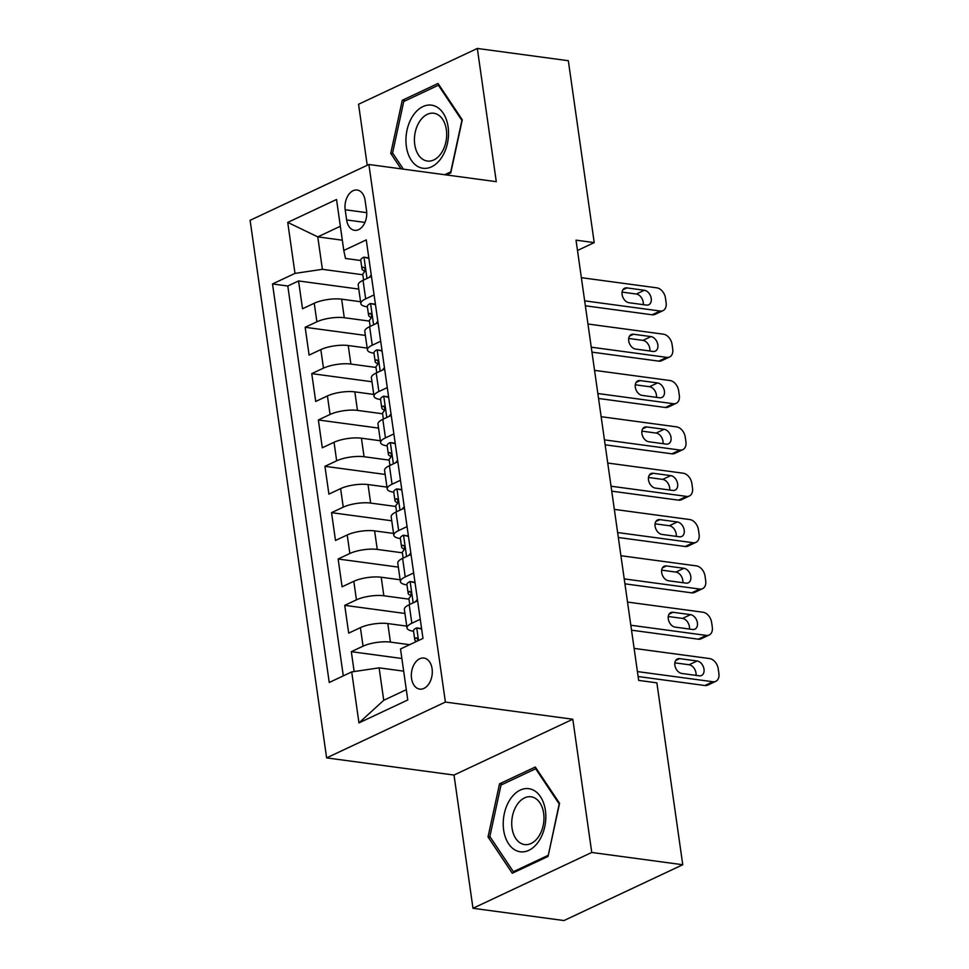<?xml version="1.0" encoding="UTF-8"?>
<svg xmlns="http://www.w3.org/2000/svg" width="969" height="969" viewBox="0 0 969 969"><rect width="100%" height="100%" fill="white"/><g stroke="black" fill="none" stroke-linecap="round" stroke-linejoin="round"><path stroke-width="1.45" d="M432.089 668.755A15.674 10.368 -82.3 0 0 423.913 658.048A15.674 10.368 -82.3 0 0 411.546 678.409A15.674 10.368 -82.3 0 0 419.722 689.116A15.674 10.368 -82.3 0 0 432.089 668.755M472.981 908.28L591.756 852.466L572.8 719.24L454.013 775.055L472.981 908.28L563.982 920.55L682.757 864.736L656.873 682.842L638.668 680.395L576.022 240.155L594.215 242.613L568.331 60.72L477.329 48.45L358.554 104.264L367.227 165.287M454.013 775.055L326.614 757.879L250.111 220.314L368.886 164.5L445.389 702.065L326.614 757.879M360.577 301.734L341.645 299.179A19.598 5.766 171.9 0 0 314.235 303.249L302.522 308.76L298.561 280.949L358.772 289.077M369.419 321.102L344.274 317.723A19.598 5.766 171.9 0 0 316.875 321.793L305.162 327.292L365.361 335.407M305.162 327.292L309.111 355.102L320.836 349.591A19.598 5.766 171.9 0 1 348.234 345.521L367.166 348.077M373.768 394.419L354.836 391.864A19.598 5.766 171.9 0 0 327.425 395.933L315.712 401.445L311.752 373.634L371.963 381.75M380.357 440.762L361.425 438.206A19.598 5.766 171.9 0 0 334.026 442.276L322.302 447.787L318.353 419.977L378.552 428.092M386.958 487.104L368.026 484.548A19.598 5.766 171.9 0 0 340.616 488.618L328.903 494.117L324.942 466.319L385.153 474.435M393.547 533.434L374.615 530.891A19.598 5.766 171.9 0 0 347.217 534.961L335.492 540.46L331.543 512.662L391.742 520.777M400.149 579.777L381.217 577.233A19.598 5.766 171.9 0 0 353.806 581.303L342.093 586.802L338.133 559.004L398.344 567.119M406.738 626.119L387.806 623.564A19.598 5.766 171.9 0 0 360.407 627.646L348.683 633.145L344.734 605.346L404.933 613.462M345.194 209.752L346.636 219.951A15.189 10.041 -82.3 0 0 354.557 230.319A15.189 10.041 -82.3 0 0 366.548 210.6L365.095 200.401A15.189 10.041 -82.3 0 0 357.173 190.033A15.189 10.041 -82.3 0 0 345.194 209.752L366.73 212.659M342.323 240.191L317.771 236.872L322.398 269.321L294.988 273.391L272.519 283.941L329.242 682.479L351.711 671.917L358.966 722.898L407.767 699.969L400.512 648.988L422.981 638.426L366.258 239.9L343.789 250.462L345.509 258.457L360.795 260.516M294.988 273.391L287.732 222.41L336.534 199.481L343.789 250.462M409.645 644.7L390.446 642.108L387.806 623.564M408.991 599.157L383.845 595.765L381.217 577.233M402.389 552.814L377.256 549.423L374.615 530.891M395.8 506.472L370.655 503.081L368.026 484.548M389.199 460.13L364.065 456.738L361.425 438.206M382.61 413.787L357.464 410.396L354.836 391.864M376.008 367.445L350.875 364.053L348.234 345.521M298.561 280.949L287.805 286.012L343.292 675.877M390.446 642.108A19.598 5.766 -8.1 0 0 363.048 646.178L351.323 651.677L354.157 671.553M344.734 605.346L356.447 599.835A19.598 5.766 -8.1 0 1 383.845 595.765M338.133 559.004L349.857 553.493A19.598 5.766 -8.1 0 1 377.256 549.423M331.543 512.662L343.256 507.15A19.598 5.766 -8.1 0 1 370.655 503.081M324.942 466.319L336.667 460.808A19.598 5.766 -8.1 0 1 364.065 456.738M318.353 419.977L330.066 414.466A19.598 5.766 -8.1 0 1 357.464 410.396M311.752 373.634L323.476 368.135A19.598 5.766 -8.1 0 1 350.875 364.053M374.095 294.903L365.676 298.864A19.598 5.766 171.9 0 0 360.831 303.588A19.598 5.766 171.9 0 0 367.396 306.858M371.454 276.371L363.036 280.32A19.598 5.766 171.9 0 0 358.203 285.043L360.831 303.588M378.043 322.713L369.625 326.662A19.598 5.766 171.9 0 0 364.792 331.386L367.433 349.93A19.598 5.766 -8.1 0 1 372.266 345.206L380.684 341.245M384.645 369.056L376.226 373.004A19.598 5.766 171.9 0 0 371.393 377.728L374.022 396.26A19.598 5.766 -8.1 0 1 378.867 391.537L387.285 387.588M391.234 415.386L382.816 419.347A19.598 5.766 171.9 0 0 377.983 424.071L380.623 442.603A19.598 5.766 -8.1 0 1 385.456 437.879L393.874 433.93M397.835 461.728L389.417 465.689A19.598 5.766 171.9 0 0 384.584 470.413L387.212 488.945A19.598 5.766 -8.1 0 1 392.057 484.221L400.476 480.273M404.424 508.071L396.006 512.032A19.598 5.766 171.9 0 0 391.173 516.756L393.814 535.288A19.598 5.766 -8.1 0 1 398.647 530.564L407.065 526.615M411.026 554.413L402.607 558.374A19.598 5.766 171.9 0 0 397.774 563.098L400.403 581.63A19.598 5.766 -8.1 0 1 405.248 576.906L413.666 572.945M417.615 600.756L409.197 604.717A19.598 5.766 171.9 0 0 404.364 609.428L407.004 627.973A19.598 5.766 -8.1 0 1 411.837 623.249L420.255 619.288M362.818 274.772L322.398 269.321M591.756 852.466L682.757 864.736M572.8 719.24L445.389 702.065M368.886 164.5L496.285 181.675L477.329 48.45M577.488 250.474L594.215 242.613M340.349 226.274L317.771 236.872L287.732 222.41M403.661 671.154L379.109 667.847L383.736 700.284L406.302 689.686M287.805 286.012L272.519 283.941M351.323 651.677L401.856 658.496M373.986 353.201A19.598 5.766 -8.1 0 1 367.433 349.93M380.587 399.543A19.598 5.766 -8.1 0 1 374.022 396.26M387.176 445.885A19.598 5.766 -8.1 0 1 380.623 442.603M393.777 492.216A19.598 5.766 -8.1 0 1 387.212 488.945M400.367 538.558A19.598 5.766 -8.1 0 1 393.814 535.288M406.968 584.901A19.598 5.766 -8.1 0 1 400.403 581.63M351.711 671.917L379.109 667.847M413.557 631.243A19.598 5.766 -8.1 0 1 407.004 627.973M358.966 722.898L383.736 700.284M446.418 174.953L450.767 172.918L462.286 119.793L438.036 83.479L402.268 100.291L390.737 153.405L401.045 168.836M548.042 856.451L559.561 803.325L535.312 767.012L499.544 783.812L488.025 836.937L512.274 873.251L548.042 856.451M393.075 153.72L390.737 153.405M405.442 100.715L402.268 100.291M490.35 837.252L488.025 836.937M502.729 784.248L499.544 783.812M368.886 258.335L363.799 257.173A12.985 3.828 171.9 0 0 360.759 260.225L362.006 269.031A12.985 3.828 171.9 0 0 362.927 270.194L364.744 271.32M363.799 257.173L368.826 257.875M581.364 277.679L656.873 287.854A9.799 6.759 64.8 0 1 665.473 298.101L666.127 302.74A9.799 6.759 64.8 0 1 663.014 310.625A9.799 6.759 64.8 0 1 660.168 311.025L584.658 300.85M585.361 305.792L652.149 314.792L660.168 311.025M369.346 277.364L371.236 274.845M644.361 290.264A7.837 5.402 -115.2 0 1 650.889 296.902A7.837 5.402 -115.2 0 1 648.745 304.763A7.837 5.402 -115.2 0 1 646.468 305.09L629.002 302.728A7.837 5.402 -115.2 0 1 622.461 296.09A7.837 5.402 -115.2 0 1 624.605 288.229A7.837 5.402 -115.2 0 1 626.895 287.902L644.361 290.264L636.33 294.031A7.837 5.402 -115.2 0 1 643.234 304.654M363.581 280.065L362.794 274.59A12.985 3.828 -8.1 0 1 363.884 272.737C365.495 269.636 365.24 267.783 363.096 267.178A12.985 3.828 171.9 0 0 362.006 269.031M622.098 292.105L636.33 294.031M663.014 310.625L654.996 314.392A9.799 6.759 -115.2 0 1 652.149 314.792M448.114 126.891A31.832 21.064 -82.3 0 0 422.956 106.578A31.832 21.064 -82.3 0 0 406.374 146.501A31.832 21.064 -82.3 0 0 431.532 166.825A31.832 21.064 -82.3 0 0 448.114 126.891M446.358 129.725A24.104 15.952 -82.3 0 0 433.785 113.252A24.104 15.952 -82.3 0 0 414.756 144.575A24.104 15.952 -82.3 0 0 427.341 161.036A24.104 15.952 -82.3 0 0 446.358 129.725M403.383 169.151L392.578 152.981L403.746 101.515L438.4 85.224L461.898 120.41L450.742 171.888L444.698 174.723M439.284 85.345L438.4 85.224M531.242 789.238A31.832 21.064 -82.3 0 0 504.304 813.657A31.832 21.064 -82.3 0 0 517.797 851.218A31.832 21.064 -82.3 0 0 544.735 826.799A31.832 21.064 -82.3 0 0 531.242 789.238M532.926 797.208A24.104 15.952 -82.3 0 0 531.06 796.784A24.104 15.952 -82.3 0 0 512.262 817.121A24.104 15.952 -82.3 0 0 522.751 844.132A24.104 15.952 -82.3 0 0 524.617 844.568A24.104 15.952 -82.3 0 0 543.427 824.231A24.104 15.952 -82.3 0 0 532.926 797.208M548.018 855.409L513.364 871.7L489.866 836.513L501.021 785.047L535.687 768.756L559.186 803.943L548.26 855.445M515.084 871.93L513.364 871.7M536.56 768.877L535.687 768.756M375.475 304.678L370.4 303.515A12.985 3.828 171.9 0 0 367.348 306.567L368.608 315.373A12.985 3.828 171.9 0 0 369.516 316.536L371.345 317.662M370.4 303.515L375.415 304.218M587.953 324.009L663.462 334.196A9.799 6.759 64.8 0 1 672.062 344.443L672.728 349.082A9.799 6.759 64.8 0 1 669.615 356.967A9.799 6.759 64.8 0 1 666.769 357.367L591.247 347.181M591.95 352.135L658.738 361.134L666.769 357.367M375.936 323.694L377.825 321.187M650.962 336.594A7.837 5.402 -115.2 0 1 657.491 343.244A7.837 5.402 -115.2 0 1 655.347 351.105A7.837 5.402 -115.2 0 1 653.07 351.432L635.591 349.07A7.837 5.402 -115.2 0 1 629.063 342.432A7.837 5.402 -115.2 0 1 631.207 334.571A7.837 5.402 -115.2 0 1 633.484 334.244L650.962 336.594L642.931 340.373A7.837 5.402 -115.2 0 1 649.824 350.996M370.17 326.408L369.395 320.933A12.985 3.828 -8.1 0 1 370.485 319.08C372.096 315.979 371.83 314.126 369.686 313.508A12.985 3.828 171.9 0 0 368.608 315.373M370.243 313.35L370.848 313.665M628.699 338.447L642.931 340.373M669.615 356.967L661.585 360.734A9.799 6.759 -115.2 0 1 658.738 361.134M382.077 351.02L376.989 349.857A12.985 3.828 171.9 0 0 373.949 352.91L375.197 361.716A12.985 3.828 171.9 0 0 376.117 362.878L377.934 364.005M376.989 349.857L382.016 350.56M594.554 370.352L670.063 380.538A9.799 6.759 64.8 0 1 678.663 390.786L679.317 395.425A9.799 6.759 64.8 0 1 676.205 403.31A9.799 6.759 64.8 0 1 673.358 403.71L597.849 393.523M598.551 398.477L665.34 407.477L673.358 403.71M382.537 370.037L384.427 367.53M657.551 382.937A7.837 5.402 -115.2 0 1 664.08 389.586A7.837 5.402 -115.2 0 1 661.936 397.447A7.837 5.402 -115.2 0 1 659.659 397.774L642.193 395.413A7.837 5.402 -115.2 0 1 635.652 388.775A7.837 5.402 -115.2 0 1 637.796 380.902A7.837 5.402 -115.2 0 1 640.085 380.587L657.551 382.937L649.521 386.716A7.837 5.402 -115.2 0 1 656.425 397.338M376.771 372.75L375.984 367.275A12.985 3.828 -8.1 0 1 377.074 365.41C378.685 362.321 378.431 360.468 376.287 359.85A12.985 3.828 171.9 0 0 375.197 361.716M635.289 384.79L649.521 386.716M676.205 403.31L668.186 407.077A9.799 6.759 -115.2 0 1 665.34 407.477M388.666 397.363L383.591 396.2A12.985 3.828 171.9 0 0 380.538 399.252L381.798 408.058A12.985 3.828 171.9 0 0 382.707 409.221L384.536 410.335M383.591 396.2L388.605 396.902M601.143 416.694L676.653 426.881A9.799 6.759 64.8 0 1 685.253 437.128L685.919 441.767A9.799 6.759 64.8 0 1 682.806 449.652A9.799 6.759 64.8 0 1 679.959 450.052L604.438 439.865M605.14 444.819L671.929 453.819L679.959 450.052M389.126 416.379L391.016 413.872M664.153 429.279A7.837 5.402 -115.2 0 1 670.681 435.929A7.837 5.402 -115.2 0 1 668.537 443.79A7.837 5.402 -115.2 0 1 666.26 444.117L648.782 441.755A7.837 5.402 -115.2 0 1 642.253 435.117A7.837 5.402 -115.2 0 1 644.397 427.244A7.837 5.402 -115.2 0 1 646.674 426.929L664.153 429.279L656.122 433.058A7.837 5.402 -115.2 0 1 663.014 443.669M383.361 419.092L382.585 413.618A12.985 3.828 -8.1 0 1 383.676 411.752C385.287 408.664 385.02 406.81 382.876 406.193A12.985 3.828 171.9 0 0 381.798 408.058M383.433 406.035L384.039 406.35M641.89 431.132L656.122 433.058M682.806 449.652L674.775 453.419A9.799 6.759 -115.2 0 1 671.929 453.819M395.267 443.705L390.18 442.542A12.985 3.828 171.9 0 0 387.14 445.595L388.387 454.4A12.985 3.828 171.9 0 0 389.308 455.551L391.125 456.678M390.18 442.542L395.207 443.245M607.745 463.037L683.254 473.223A9.799 6.759 64.8 0 1 691.854 483.47L692.508 488.097A9.799 6.759 64.8 0 1 689.395 495.983A9.799 6.759 64.8 0 1 686.549 496.394L611.039 486.208M611.742 491.162L678.53 500.161L686.549 496.394M395.727 462.722L397.617 460.214M670.742 475.622A7.837 5.402 -115.2 0 1 677.27 482.259A7.837 5.402 -115.2 0 1 675.127 490.132A7.837 5.402 -115.2 0 1 672.849 490.447L655.383 488.097A7.837 5.402 -115.2 0 1 648.842 481.46A7.837 5.402 -115.2 0 1 650.986 473.587A7.837 5.402 -115.2 0 1 653.276 473.272L670.742 475.622L662.711 479.389A7.837 5.402 -115.2 0 1 669.615 490.011M389.962 465.435L389.175 459.96A12.985 3.828 -8.1 0 1 390.265 458.095C391.876 455.006 391.621 453.153 389.477 452.535A12.985 3.828 171.9 0 0 388.387 454.4M648.479 477.475L662.711 479.389M689.395 495.983L681.377 499.762A9.799 6.759 -115.2 0 1 678.53 500.161M401.856 490.048L396.781 488.885A12.985 3.828 171.9 0 0 393.729 491.937L394.989 500.743A12.985 3.828 171.9 0 0 395.897 501.894L397.726 503.02M396.781 488.885L401.796 489.587M614.334 509.379L689.843 519.566A9.799 6.759 64.8 0 1 698.443 529.813L699.109 534.44A9.799 6.759 64.8 0 1 695.996 542.325A9.799 6.759 64.8 0 1 693.15 542.725L617.628 532.55M618.331 537.492L685.119 546.504L693.15 542.725M402.317 509.064L404.206 506.557M677.343 521.964A7.837 5.402 -115.2 0 1 683.872 528.602A7.837 5.402 -115.2 0 1 681.728 536.475A7.837 5.402 -115.2 0 1 679.451 536.79L661.972 534.44A7.837 5.402 -115.2 0 1 655.444 527.802A7.837 5.402 -115.2 0 1 657.588 519.929A7.837 5.402 -115.2 0 1 659.865 519.614L677.343 521.964L669.313 525.731A7.837 5.402 -115.2 0 1 676.205 536.354M396.551 511.777L395.776 506.302A12.985 3.828 -8.1 0 1 396.866 504.437C398.477 501.348 398.211 499.495 396.067 498.878A12.985 3.828 171.9 0 0 394.989 500.743M396.624 498.72L397.229 499.035M655.08 523.817L669.313 525.731M695.996 542.325L687.966 546.104A9.799 6.759 -115.2 0 1 685.119 546.504M408.458 536.378L403.37 535.227A12.985 3.828 171.9 0 0 400.33 538.279L401.578 547.085A12.985 3.828 171.9 0 0 402.498 548.236L404.315 549.362M403.37 535.227L408.397 535.93M620.935 555.721L696.445 565.896A9.799 6.759 64.8 0 1 705.044 576.155L705.698 580.782A9.799 6.759 64.8 0 1 702.586 588.668A9.799 6.759 64.8 0 1 699.739 589.067L624.23 578.893M624.932 583.835L691.721 592.846L699.739 589.067M408.918 555.407L410.808 552.899M683.932 568.306A7.837 5.402 -115.2 0 1 690.461 574.944A7.837 5.402 -115.2 0 1 688.317 582.817A7.837 5.402 -115.2 0 1 686.04 583.132L668.574 580.782A7.837 5.402 -115.2 0 1 662.033 574.132A7.837 5.402 -115.2 0 1 664.177 566.271A7.837 5.402 -115.2 0 1 666.466 565.944L683.932 568.306L675.902 572.073A7.837 5.402 -115.2 0 1 682.806 582.696M403.152 558.12L402.365 552.645A12.985 3.828 -8.1 0 1 403.455 550.78C405.066 547.691 404.812 545.838 402.668 545.22A12.985 3.828 171.9 0 0 401.578 547.085M661.67 570.16L675.902 572.073M702.586 588.668L694.567 592.447A9.799 6.759 -115.2 0 1 691.721 592.846M415.047 582.72L409.972 581.557A12.985 3.828 171.9 0 0 406.919 584.622L408.179 593.416A12.985 3.828 171.9 0 0 409.088 594.578L410.917 595.705M409.972 581.557L414.986 582.272M627.524 602.064L703.034 612.238A9.799 6.759 64.8 0 1 711.634 622.498L712.3 627.125A9.799 6.759 64.8 0 1 709.187 635.01A9.799 6.759 64.8 0 1 706.34 635.41L630.819 625.235M631.522 630.177L698.31 639.189L706.34 635.41M415.507 601.749L417.397 599.23M690.534 614.649A7.837 5.402 -115.2 0 1 697.062 621.286A7.837 5.402 -115.2 0 1 694.918 629.147A7.837 5.402 -115.2 0 1 692.641 629.475L675.163 627.125A7.837 5.402 -115.2 0 1 668.634 620.475A7.837 5.402 -115.2 0 1 670.778 612.614A7.837 5.402 -115.2 0 1 673.055 612.287L690.534 614.649L682.503 618.416A7.837 5.402 -115.2 0 1 689.407 629.038M409.742 604.45L408.966 598.987A12.985 3.828 -8.1 0 1 410.057 597.122C411.668 594.021 411.401 592.168 409.257 591.562A12.985 3.828 171.9 0 0 408.179 593.416M409.814 591.393L410.42 591.72M668.271 616.502L682.503 618.416M709.187 635.01L701.156 638.777A9.799 6.759 -115.2 0 1 698.31 639.189M421.648 629.063L416.561 627.9A12.985 3.828 171.9 0 0 413.521 630.952L414.768 639.758A12.985 3.828 171.9 0 0 415.689 640.921L416.549 641.454M416.561 627.9L421.588 628.602M634.126 648.406L709.635 658.581A9.799 6.759 64.8 0 1 718.235 668.828L718.889 673.467A9.799 6.759 64.8 0 1 715.776 681.352A9.799 6.759 64.8 0 1 712.93 681.752L637.42 671.578M638.123 676.519L704.911 685.519L712.93 681.752M697.123 660.991A7.837 5.402 -115.2 0 1 703.651 667.629A7.837 5.402 -115.2 0 1 701.508 675.49A7.837 5.402 -115.2 0 1 699.23 675.817L681.764 673.455A7.837 5.402 -115.2 0 1 675.223 666.817A7.837 5.402 -115.2 0 1 677.379 658.956A7.837 5.402 -115.2 0 1 679.657 658.629L697.123 660.991L689.092 664.758A7.837 5.402 -115.2 0 1 695.996 675.381M417.772 640.884L417.421 638.619L415.858 637.905A12.985 3.828 171.9 0 0 414.768 639.758M674.86 662.844L689.092 664.758M715.776 681.352L707.758 685.119A9.799 6.759 -115.2 0 1 704.911 685.519M344.274 317.723L341.645 299.179M316.875 321.793L314.235 303.249M363.048 646.178L360.407 627.646M356.447 599.835L353.806 581.303M349.857 553.493L347.217 534.961M343.256 507.15L340.616 488.618M336.667 460.808L334.026 442.276M330.066 414.466L327.425 395.933M323.476 368.135L320.836 349.591M365.676 298.864L363.036 280.32M372.266 345.206L369.625 326.662M378.867 391.537L376.226 373.004M385.456 437.879L382.816 419.347M392.057 484.221L389.417 465.689M398.647 530.564L396.006 512.032M405.248 576.906L402.607 558.374M411.837 623.249L409.197 604.717M364.95 222.422L346.636 219.951M366.997 278.466L363.981 257.221M626.895 287.902L622.91 289.767M373.598 324.797L370.57 303.551M633.484 334.244L629.511 336.11M380.187 371.139L377.171 349.894M640.085 380.587L636.1 382.452M386.788 417.482L383.76 396.236M646.674 426.929L642.701 428.795M393.378 463.824L390.362 442.579M653.276 473.272L649.291 475.137M399.979 510.166L396.951 488.921M659.865 519.614L655.892 521.479M406.568 556.509L403.552 535.263M666.466 565.944L662.481 567.822M413.169 602.851L410.141 581.606M673.055 612.287L669.082 614.164M418.523 640.521L416.743 627.948M679.657 658.629L675.672 660.507M417.009 638.05L415.858 637.905"/></g></svg>
